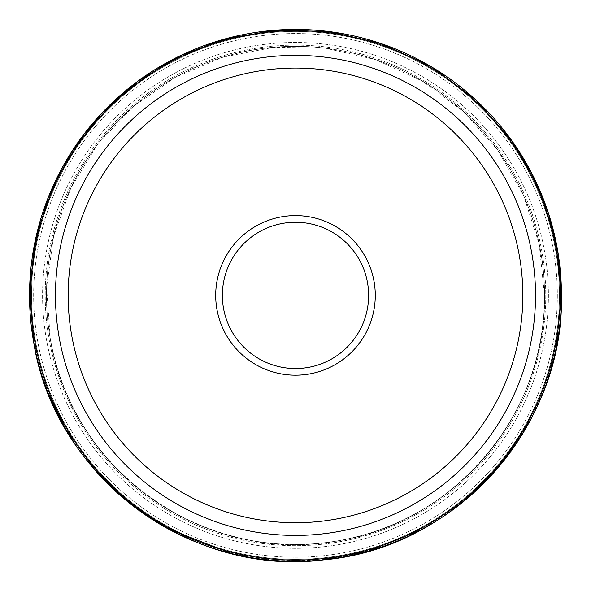 <?xml version="1.0" encoding="UTF-8"?>
<svg xmlns="http://www.w3.org/2000/svg" width="591" height="591" viewBox="0 0 591 591"><rect width="100%" height="100%" fill="white"/><g stroke="black" fill="none" stroke-linecap="round" stroke-linejoin="round"><path stroke-width="0.44" stroke-dasharray="2.96 2.22" d="M559.455 295.389A263.963 263.963 0 0 1 163.508 523.988A263.963 263.963 0 0 1 163.508 66.79A263.963 263.963 0 0 1 559.455 295.389A263.963 263.963 0 0 1 163.508 523.988A263.963 263.963 0 0 1 163.508 66.79A263.963 263.963 0 0 1 559.455 295.389A263.963 263.963 0 0 1 163.508 523.988A263.963 263.963 0 0 1 163.508 66.79A263.963 263.963 0 0 1 559.455 295.389A263.963 263.963 0 0 1 163.508 523.988A263.963 263.963 0 0 1 163.508 66.79A263.963 263.963 0 0 1 559.455 295.389M535.52 295.389A240.027 240.027 0 0 1 175.475 503.259A240.027 240.027 0 0 1 175.475 87.52A240.027 240.027 0 0 1 535.52 295.389M522.836 295.389A227.343 227.343 0 0 1 181.821 492.273A227.343 227.343 0 0 1 181.821 98.512A227.343 227.343 0 0 1 522.836 295.389M375.278 295.389A79.785 79.785 0 0 1 255.6 364.492A79.785 79.785 0 0 1 255.6 226.294A79.785 79.785 0 0 1 375.278 295.389M368.629 295.389A73.136 73.136 0 0 1 258.924 358.73A73.136 73.136 0 0 1 258.924 232.056A73.136 73.136 0 0 1 368.629 295.389M46.46 339.522A252.911 252.911 0 0 1 273.249 43.461A252.911 252.911 0 0 1 548.404 295.204A252.911 252.911 0 0 1 548.404 296.327A252.911 252.911 0 0 1 46.46 339.522M65.379 428.682A265.928 265.928 0 0 0 561.42 295.049A265.928 265.928 0 0 0 271.956 30.503A265.928 265.928 0 0 0 65.379 428.682M544.54 295.64A249.055 249.055 0 0 0 274.017 47.265A249.055 249.055 0 0 0 79.696 419.728A249.055 249.055 0 0 0 544.54 296.157A249.055 249.055 0 0 0 544.54 295.64M46.357 338.931A252.911 252.911 0 0 1 273.81 43.416A252.911 252.911 0 0 1 548.404 295.729A252.911 252.911 0 0 1 548.404 295.803A252.911 252.911 0 0 1 46.357 338.931M557.328 295.389A261.835 261.835 0 0 1 164.571 522.149A261.835 261.835 0 0 1 164.571 68.637A261.835 261.835 0 0 1 557.328 295.389A261.835 261.835 0 0 1 164.571 522.149A261.835 261.835 0 0 1 164.571 68.637A261.835 261.835 0 0 1 557.328 295.389M560.202 296.017A264.716 264.716 0 0 0 227.299 39.612A264.716 264.716 0 0 0 66.222 427.714A264.716 264.716 0 0 0 560.202 296.017M30.148 277.297A265.957 265.957 0 0 0 364.086 552.356A265.957 265.957 0 0 0 553.649 231.45M512.766 142.01A265.957 265.957 0 0 0 429.325 65.564M336.663 32.638A265.957 265.957 0 0 0 209.28 43.793M123.748 92.322A265.957 265.957 0 0 0 54.867 182.109M50.257 338.695A249.025 249.025 0 0 0 544.518 295.36A249.025 249.025 0 0 0 273.744 47.317A249.025 249.025 0 0 0 50.257 338.695C69.42 464.105 195.968 559.33 321.785 543.026C444.927 532.654 547.229 418.908 544.518 295.36L539.199 244.149L523.397 195.052L497.866 150.277L463.713 111.758L422.351 81.1L375.514 59.588L325.22 48.144L273.744 47.317L223.191 57.083L175.66 77.111L133.278 106.439L97.884 143.827L70.95 187.709L53.604 236.237L46.593 287.337L50.257 338.695M49.046 338.99A250.274 250.274 0 0 0 545.766 295.278A250.274 250.274 0 0 0 273.552 46.083A250.274 250.274 0 0 0 49.046 338.99M78.817 420.652A250.274 250.274 0 0 0 545.766 295.803A250.274 250.274 0 0 0 230.845 53.611A250.274 250.274 0 0 0 78.817 420.652M79.859 419.957A249.025 249.025 0 0 0 544.518 295.877A249.025 249.025 0 0 0 231.244 54.793A249.025 249.025 0 0 0 79.859 419.957C133.765 517.029 257.122 567.065 363.421 534.973C468.131 507.078 546.032 404.229 544.518 295.877C545.212 219.763 508.016 143.975 447.365 98.04C387.43 51.173 304.646 34.633 231.244 54.793C157.561 73.912 94.05 129.518 65.453 200.024C35.778 270.08 41.311 354.319 79.859 419.957M556.028 348.816L546.032 384.608L531.169 418.65M498.93 466.705L462.834 502.099L420.666 530.053M320.699 560.157L276.285 560.652L232.426 553.767M167.526 528.546L129.303 503.03L96.023 471.308M510.757 139.203L473.716 97.988L428.97 65.357M33.584 341.613L47.738 392.092"/><path stroke-width="0.89" d="M535.52 295.389A240.027 240.027 0 0 1 175.475 503.259A240.027 240.027 0 0 1 175.475 87.52A240.027 240.027 0 0 1 535.52 295.389M522.836 295.389A227.343 227.343 0 0 1 181.821 492.273A227.343 227.343 0 0 1 181.821 98.512A227.343 227.343 0 0 1 522.836 295.389M368.629 295.389A73.136 73.136 0 0 1 258.924 358.73A73.136 73.136 0 0 1 258.924 232.056A73.136 73.136 0 0 1 368.629 295.389M375.278 295.389A79.785 79.785 0 0 1 255.6 364.492A79.785 79.785 0 0 1 255.6 226.294A79.785 79.785 0 0 1 375.278 295.389M553.649 231.45A265.957 265.957 0 0 0 512.766 142.01M429.325 65.564A265.957 265.957 0 0 0 336.663 32.638M209.28 43.793A265.957 265.957 0 0 0 123.748 92.322M54.867 182.109A265.957 265.957 0 0 0 30.148 277.297M33.584 341.613L29.668 286.768L37.167 232.189L55.694 180.358L84.469 133.507L122.271 93.577L167.534 62.254L218.301 40.875L272.288 30.451L327.266 31.338L380.981 43.564L430.994 66.539L475.164 99.288L511.643 140.429L538.903 188.248L555.769 240.692L561.45 295.382A265.957 265.957 0 0 0 272.288 30.451A265.957 265.957 0 0 0 33.584 341.613A265.957 265.957 0 0 0 561.45 295.382C564.331 427.33 455.063 548.803 323.543 559.869C189.172 577.267 54.032 475.556 33.584 341.613L29.55 292.419L34.662 243.411L48.713 196.227L71.216 152.448L101.43 113.531L138.368 80.812L180.743 55.465L226.9 38.43L278.339 29.986L330.613 31.766L381.49 43.719L428.97 65.357M34.795 341.317A264.716 264.716 0 0 0 560.209 295.463A264.716 264.716 0 0 0 272.481 31.685A264.716 264.716 0 0 0 34.795 341.317M510.757 139.203L532.58 174.884L548.559 213.602L558.266 254.337L561.45 295.936L556.028 348.816M531.169 418.65L498.93 466.705M420.666 530.053L368.016 551.27L320.699 560.157M232.426 553.767L167.526 528.546M96.023 471.308L65.187 428.401L47.738 392.092"/></g></svg>
